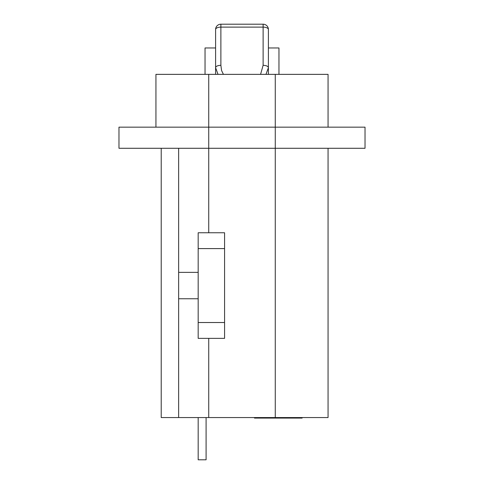 <?xml version="1.0" encoding="UTF-8"?>
<svg xmlns="http://www.w3.org/2000/svg" width="484" height="484" viewBox="0 0 484 484"><rect width="100%" height="100%" fill="white"/><g stroke="black" fill="none" stroke-linecap="round" stroke-linejoin="round"><path stroke-width="0.73" d="M198.174 298.761L178.638 298.761L178.638 272.359L198.174 272.359M161.214 148.279L161.214 417.559L328.061 417.559L328.061 148.279M178.638 148.279L178.638 272.359M178.638 298.761L178.638 417.559M198.174 248.601L198.174 322.519L224.576 322.519L224.576 248.601L198.174 248.601L198.174 232.762L224.576 232.762L224.576 248.601M198.174 322.519L198.174 338.358L224.576 338.358L224.576 322.519M365.027 148.279L365.027 127.159L118.973 127.159L118.973 148.279L365.027 148.279M155.939 127.159L155.939 74.361L328.061 74.361L328.061 127.159M298.489 418.085L271.494 418.085M274.96 418.085L268.221 418.085M254.487 418.085L254.487 417.559M261.421 417.559L261.421 418.085L254.53 418.085L254.53 417.559M289.002 417.559L289.002 418.085L261.421 418.085M293.885 418.085L293.885 417.559L293.885 418.085L288.984 418.085M293.661 418.085L298.156 418.085L298.138 417.559M302.131 418.085L302.131 417.559L302.131 418.085L298.138 418.085M261.009 418.085L257.978 418.085M258.184 418.085L256.441 418.085M286.232 418.085L283.721 418.085M206.093 417.559L206.093 459.8L198.174 459.8L198.174 417.559M278.959 74.361L278.959 47.958L268.402 47.958M205.041 74.361L205.041 47.958L215.598 47.958M218.012 74.361L215.598 67.687L215.598 29.482A5.282 5.282 0 0 1 220.879 24.2L263.121 24.2A5.282 5.282 0 0 1 268.402 29.482L268.402 67.687L265.988 74.361M260.573 74.361L263.121 65.328A5.282 2.359 0 0 1 268.402 67.687L268.402 74.361M215.598 74.361L215.598 67.687A5.282 2.359 -0 0 1 220.879 65.328L221.563 70.513L223.427 74.361M208.737 232.762L208.737 74.361M275.263 417.559L275.263 74.361M208.737 338.358L208.737 417.559M266.303 418.085L266.303 417.559M277.392 418.085L277.392 417.559M263.121 65.328L263.121 24.2A5.282 5.282 0 0 1 268.402 29.482A5.282 2.359 -0 0 0 263.121 27.116L220.879 27.116L220.879 65.328M215.598 29.482A5.282 5.282 0 0 1 220.879 24.2L220.879 27.116A5.282 2.359 -0 0 0 215.598 29.482"/></g></svg>
